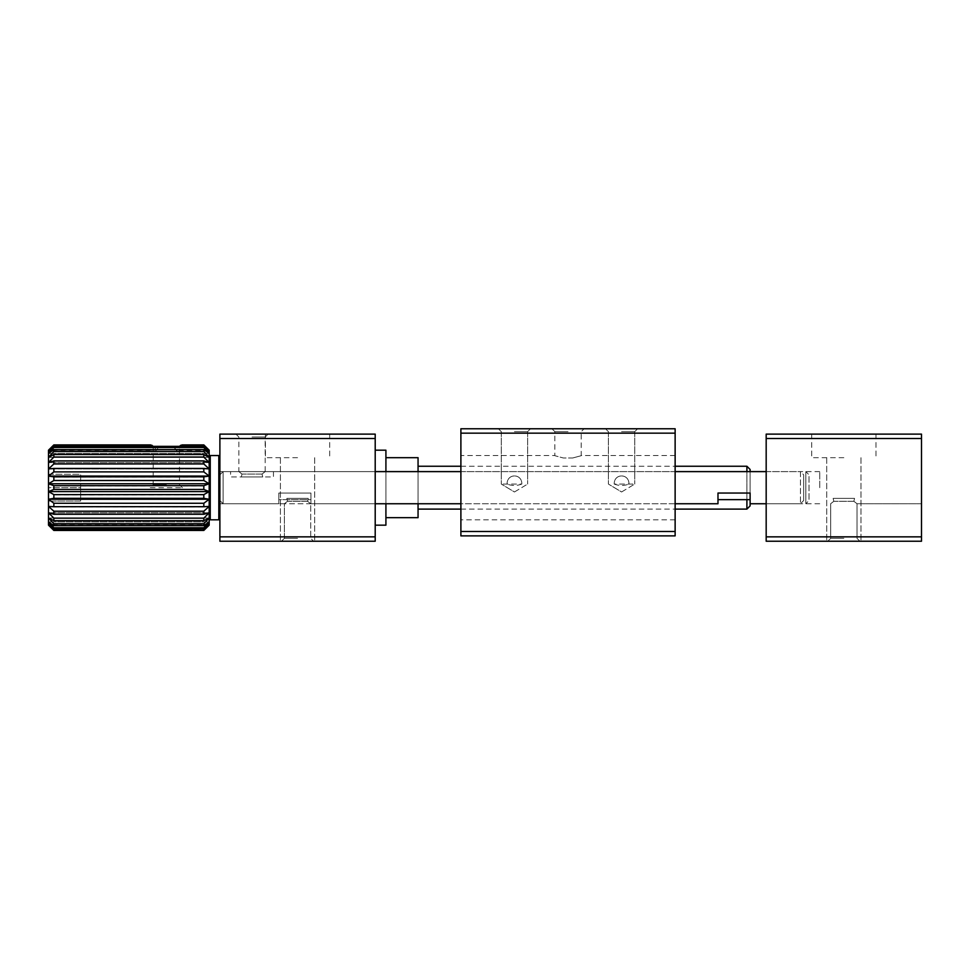 <?xml version="1.0" encoding="UTF-8"?>
<svg xmlns="http://www.w3.org/2000/svg" width="970" height="970" viewBox="0 0 970 970"><rect width="100%" height="100%" fill="white"/><g stroke="black" fill="none" stroke-linecap="round" stroke-linejoin="round"><path stroke-width="0.73" stroke-dasharray="4.85 3.64" d="M460.895 531.487L675.132 531.487L675.132 535.876L460.895 535.876L460.895 428.764L675.132 428.764L675.132 433.153L460.895 433.153M460.895 487.68L460.895 455.548L460.895 487.68M675.132 531.487L675.132 433.153M675.132 487.68L675.132 455.548L675.132 487.68M568.02 428.764L551.942 428.764L568.02 428.764M514.452 428.764L530.529 428.764L514.452 428.764M621.576 428.764L637.642 428.764L621.576 428.764M614.204 484.066C619.139 485.934 624.049 485.934 628.948 484.066C624.013 485.934 619.102 485.934 614.204 484.066C613.925 473.227 629.227 473.239 628.948 484.066C629.215 473.227 613.925 473.239 614.204 484.066L634.744 484.066L614.204 484.066M521.824 484.066C516.901 485.934 511.978 485.934 507.092 484.066C512.014 485.934 516.937 485.934 521.824 484.066C522.102 473.227 506.801 473.239 507.092 484.066C506.813 473.227 522.115 473.239 521.824 484.066L501.284 484.066L521.824 484.066M572.652 457.998C583.794 455.003 583.794 455.003 572.652 457.998C583.794 455.003 583.794 455.003 572.652 457.998L563.376 457.998C552.233 455.003 552.233 455.003 563.376 457.998C552.233 455.003 552.233 455.003 563.376 457.998L572.652 457.998M568.02 431.662L554.84 431.662L568.02 431.662M514.452 431.662L527.631 431.662L514.452 431.662M621.576 431.662L634.744 431.662L621.576 431.662M766.179 536.846L921.5 536.846L921.5 541.236L766.179 541.236L766.179 434.123L921.5 434.123L921.5 438.513L766.179 438.513M843.839 541.236L860.984 541.236L843.839 541.236M766.179 487.68L766.179 471.614L766.179 487.68M921.5 536.846L921.5 438.513M921.5 487.68L921.5 471.614L921.5 487.68M843.839 457.682L811.708 457.682L843.839 457.682M843.839 538.338L830.672 538.338L843.839 538.338M843.839 434.123L811.708 434.123L843.839 434.123M833.133 498.386L833.812 501.284L833.133 498.386L854.558 498.386L853.867 501.284L854.558 498.386L833.133 498.386L833.812 501.284C829.689 504.485 829.689 504.485 833.812 501.284C829.689 504.485 829.689 504.485 833.812 501.284L833.133 498.386L854.558 498.386L853.867 501.284C857.989 504.485 857.989 504.485 853.867 501.284C857.989 504.485 857.989 504.485 853.867 501.284L854.558 498.386L833.133 498.386M853.867 501.284C857.989 504.485 857.989 504.485 853.867 501.284C857.989 504.485 857.989 504.485 853.867 501.284L833.812 501.284C829.689 504.485 829.689 504.485 833.812 501.284C829.689 504.485 829.689 504.485 833.812 501.284L853.867 501.284M819.735 487.68L819.735 471.614L819.735 487.68M219.887 536.846L375.208 536.846L375.208 541.236L219.887 541.236L219.887 434.123L375.208 434.123L375.208 438.513L219.887 438.513M297.547 541.236L280.403 541.236L297.547 541.236M219.887 487.68L219.887 471.614L219.887 487.68M375.208 536.846L375.208 438.513M375.208 487.68L375.208 471.614L375.208 487.68M297.547 457.682L265.416 457.682L297.547 457.682M297.547 538.338L284.38 538.338L297.547 538.338M297.547 434.123L265.416 434.123L297.547 434.123M252.018 434.123L268.084 434.123L252.018 434.123M286.829 498.386L287.52 501.284L286.829 498.386L308.254 498.386L307.575 501.284L308.254 498.386L286.829 498.386L287.52 501.284C283.398 504.485 283.398 504.485 287.52 501.284C283.398 504.485 283.398 504.485 287.52 501.284L286.829 498.386L308.254 498.386L307.575 501.284C311.697 504.485 311.697 504.485 307.575 501.284C311.697 504.485 311.697 504.485 307.575 501.284L308.254 498.386L286.829 498.386M307.575 501.284C311.697 504.485 311.697 504.485 307.575 501.284C311.697 504.485 311.697 504.485 307.575 501.284L287.52 501.284C283.398 504.485 283.398 504.485 287.52 501.284C283.398 504.485 283.398 504.485 287.52 501.284L307.575 501.284M241.312 476.961L242.003 474.063L241.312 476.961L262.737 476.961L262.046 474.063L262.737 476.961L241.312 476.961M262.046 474.063C266.168 470.874 266.168 470.874 262.046 474.063C266.168 470.874 266.168 470.874 262.046 474.063L242.003 474.063C237.868 470.874 237.868 470.874 242.003 474.063C237.868 470.874 237.868 470.874 242.003 474.063L262.046 474.063M252.018 437.021L265.186 437.021L252.018 437.021M819.735 471.614L223.1 471.614L223.1 503.745L223.1 471.614L219.887 474.827L219.887 500.532L219.887 474.827L219.887 500.532L219.887 474.827L223.1 471.614L223.1 503.745L223.1 471.614L375.208 471.614L375.208 503.745L375.208 471.614L219.887 471.614L219.887 503.745L219.887 471.614L230.593 471.614L230.593 476.961L273.443 476.961L273.443 471.614L375.208 471.614L219.887 471.614L238.85 471.614L238.85 437.021L235.952 434.123M460.895 471.614L675.132 471.614M805.815 471.614L805.815 503.745L805.815 471.614L805.815 503.745L805.815 471.614L809.029 474.827L809.029 500.532L805.815 503.745L809.029 500.532L809.029 474.827L809.029 500.532L809.029 474.827L805.815 471.614M278.802 493.039L310.933 493.039L310.933 503.745L310.933 499.647L278.802 499.647L278.802 503.745L278.802 493.039L310.933 493.039L310.933 503.745L310.933 493.039L278.802 493.039L278.802 503.745L278.802 493.039L310.933 493.039L310.933 499.647L278.802 499.647L278.802 493.039M717.982 499.647L717.982 493.039L750.113 493.039L750.113 499.647L750.113 471.614L750.113 503.745L750.113 493.039L750.113 503.745L750.113 499.647L717.982 499.647L717.982 503.745L717.982 493.039L750.113 493.039L717.982 493.039L717.982 503.745L310.715 503.745L310.715 538.338L313.613 541.236L310.715 538.338L310.715 503.745L375.208 503.745L219.887 503.745L375.208 503.745M182.13 444.903L179.45 447.728L177.462 447.728L176.94 451.001L174.309 447.728L175.073 446.418L170.756 446.928M174.309 447.728L158.34 447.728L155.709 451.001L158.098 447.728L157.201 446.358M53.859 530.457L48.5 524.346L53.859 529.002L53.859 527.85L48.5 521.933L53.859 525.74L53.859 523.873L48.5 518.004L53.859 520.817L53.859 518.307L48.5 512.766L53.859 514.452L53.859 511.408L48.5 506.425L53.859 506.91L53.859 503.478L48.5 499.259L53.859 498.531L53.859 494.845L48.5 491.596L53.859 489.68L53.859 485.909L48.5 483.763L53.859 480.732L53.859 477.046L48.5 476.088L53.859 472.099L53.859 468.643L48.5 468.934L53.859 464.133L53.859 461.077L48.5 462.593L53.859 457.209L53.859 454.675L48.5 457.343L53.859 451.608L53.859 449.716L48.5 453.426L53.859 447.594L53.859 446.418L157.589 446.418L158.34 447.728M158.098 447.728L174.564 447.728L176.94 451.001L177.546 447.728L179.45 447.728L182.081 444.915L203.821 445.327L182.081 444.915M179.232 446.358L177.462 447.728M53.859 446.418L48.5 451.001L53.859 444.915L48.5 450.189L48.5 525.17L209.18 525.17L209.18 524.346L203.821 530.069L53.859 530.069M177.546 447.728L179.329 446.358M53.859 444.915L150.58 444.915L153.224 447.728L150.532 444.903M155.188 447.728L153.224 447.728L155.115 447.728L155.709 451.001L155.188 447.728L153.418 446.358M153.333 446.358L155.115 447.728M53.859 447.594L203.821 447.594L203.821 446.418L175.073 446.418M53.859 445.327L150.58 444.915M53.859 457.209L203.821 457.209L203.821 454.675L53.859 454.675M53.859 451.608L203.821 451.608L203.821 449.716L53.859 449.716M53.859 472.099L203.821 472.099L203.821 468.643L53.859 468.643M53.859 464.133L203.821 464.133L203.821 461.077L53.859 461.077M53.859 489.68L203.821 489.68L203.821 485.909L53.859 485.909M53.859 480.732L203.821 480.732L203.821 477.046L53.859 477.046M53.859 506.91L203.821 506.91L203.821 503.478L53.859 503.478M53.859 498.531L203.821 498.531L203.821 494.845L53.859 494.845M53.859 520.817L203.821 520.817L203.821 518.307L53.859 518.307M53.859 514.452L203.821 514.452L203.821 511.408L53.859 511.408M53.859 529.002L203.821 529.002L203.821 527.85L53.859 527.85M53.859 525.74L203.821 525.74L203.821 523.873L53.859 523.873M203.821 445.327L209.18 451.001L203.821 446.418M203.821 444.915L209.18 450.189L209.18 453.426L203.821 449.716M203.821 447.594L209.18 453.426L209.18 457.343L203.821 454.675M203.821 451.608L209.18 457.343L209.18 462.593L203.821 461.077M203.821 457.209L209.18 462.593L209.18 468.934L203.821 468.643M203.821 464.133L209.18 468.934L209.18 476.088L203.821 477.046M203.821 472.099L209.18 476.088L209.18 483.763L203.821 485.909M203.821 480.732L209.18 483.763L209.18 491.596L203.821 494.845M203.821 489.68L209.18 491.596L209.18 499.259L203.821 503.478M203.821 498.531L209.18 499.259L209.18 506.425L203.821 511.408M203.821 506.91L209.18 506.425L209.18 512.766L203.821 518.307M203.821 514.452L209.18 512.766L209.18 518.004L203.821 523.873M203.821 520.817L209.18 518.004L209.18 521.933L203.821 527.85M203.821 525.74L209.18 521.933L209.18 524.346L48.5 524.346L209.18 524.346L203.821 529.002M418.058 466.255L418.058 509.104L418.058 466.255M460.895 466.255L675.132 466.255M746.9 466.255L746.9 509.104M746.9 499.647L746.9 471.614M418.058 457.682L418.058 517.665M418.058 503.745L418.058 471.614M750.113 469.468L750.113 505.891M385.914 457.682L385.914 517.665L385.914 457.682M819.735 503.745L750.113 503.745L750.113 471.614M385.914 450.189L385.914 525.17M385.914 503.745L385.914 471.614M766.179 471.614L800.456 471.614L800.456 503.745L800.456 471.614L803.669 474.827L803.669 500.532L800.456 503.745L766.179 503.745M375.208 450.189L375.208 525.17L375.208 450.189M803.669 500.532L803.669 474.827M273.443 471.614L273.443 476.961L230.593 476.961L230.593 471.614M219.887 518.744L219.887 456.615L219.887 518.744M218.82 519.811L218.82 455.548M210.248 519.811L210.248 455.548M209.18 456.615L209.18 518.744L209.18 456.615M175.449 446.358L174.564 447.728M166.331 484.782L153.163 484.782L166.331 484.782M150.265 487.68L182.396 487.68L150.265 487.68L153.163 484.782L153.212 447.728L153.163 450.189L48.5 450.189M182.396 487.68L179.498 484.782L179.438 447.728L179.498 450.189L209.18 450.189M48.5 474.294L48.5 487.68L48.5 474.294L80.631 474.294L80.631 487.68L48.5 487.68L48.5 501.066L48.5 487.68L80.631 487.68L80.631 474.294L48.5 474.294M80.631 501.066L80.631 487.68L80.631 501.066L48.5 501.066L80.631 501.066M209.18 453.426L48.5 453.426L209.18 453.426M209.18 457.343L48.5 457.343L209.18 457.343M209.18 462.593L48.5 462.593L209.18 462.593M209.18 468.934L48.5 468.934L209.18 468.934M209.18 506.425L48.5 506.425L209.18 506.425M209.18 512.766L48.5 512.766L209.18 512.766M209.18 518.004L48.5 518.004L209.18 518.004M209.18 521.933L48.5 521.933L209.18 521.933M209.18 499.259L48.5 499.259M209.18 491.596L48.5 491.596M209.18 483.763L48.5 483.763M209.18 476.088L48.5 476.088M209.18 451.001L176.94 451.001L209.18 451.001M155.709 451.001L48.5 451.001L155.709 451.001M675.132 455.548L581.188 455.548L581.188 431.662L584.086 428.764M551.942 428.764L554.84 431.662L554.84 455.548L460.895 455.548M675.132 519.811L460.895 519.811M675.132 503.745L460.895 503.745M527.631 431.662L530.529 428.764L527.631 431.662L527.631 484.066L527.631 431.662M501.284 431.662L498.386 428.764L501.284 431.662L501.284 484.066L501.284 431.662M634.744 431.662L637.642 428.764L634.744 431.662L634.744 484.066L634.744 431.662M608.408 431.662L605.51 428.764L608.408 431.662L608.408 484.066L608.408 431.662M621.576 491.972L634.744 484.066L621.576 491.972L608.408 484.066L621.576 491.972M514.452 491.972L527.631 484.066L514.452 491.972L501.284 484.066L514.452 491.972M826.707 457.682L826.707 541.236L826.707 457.682M860.984 457.682L860.984 541.236L860.984 457.682M830.672 538.338L827.774 541.236L830.672 538.338L830.672 503.745L830.672 538.338M857.007 538.338L859.905 541.236L857.007 538.338L857.007 503.745L857.007 538.338M921.5 503.745L857.007 503.745L921.5 503.745M811.708 434.123L811.708 457.682L811.708 434.123M875.971 434.123L875.971 457.682L875.971 434.123M280.403 457.682L280.403 541.236L280.403 457.682M314.68 457.682L314.68 541.236L314.68 457.682M284.38 538.338L281.482 541.236L284.38 538.338L284.38 503.745L219.887 503.745L284.38 503.745L284.38 538.338M375.208 471.614L265.186 471.614L265.186 437.021L268.084 434.123M265.416 434.123L265.416 457.682L265.416 434.123M329.679 434.123L329.679 457.682L329.679 434.123M223.1 503.745L278.802 503.745L223.1 503.745L219.887 500.532L223.1 503.745M460.895 509.104L675.132 509.104"/><path stroke-width="1.45" d="M460.895 535.876L675.132 535.876L675.132 428.764L460.895 428.764L460.895 535.876M460.895 531.487L675.132 531.487M460.895 433.153L675.132 433.153M766.179 541.236L921.5 541.236L921.5 434.123L766.179 434.123L766.179 541.236M766.179 536.846L921.5 536.846M766.179 438.513L921.5 438.513M219.887 541.236L375.208 541.236L375.208 434.123L219.887 434.123L219.887 541.236M219.887 536.846L375.208 536.846M219.887 438.513L375.208 438.513M375.208 471.614L460.895 471.614M675.132 471.614L766.179 471.614L750.113 471.614L750.113 469.468L746.9 466.255L675.132 466.255M675.132 503.745L717.982 503.745L717.982 493.039L750.113 493.039L750.113 503.745L766.179 503.745L750.113 503.745M675.132 509.104L746.9 509.104L750.113 505.891L750.113 499.647L717.982 499.647M157.589 446.418L165.821 447.109M166.379 447.109L170.756 446.928M181.875 444.975L179.232 446.358M53.859 476.828L203.821 476.828L209.18 476.088L48.5 476.088L48.5 462.593L53.859 460.908L53.859 463.951L48.5 468.934L53.859 468.437L53.859 471.881L48.5 476.088L53.859 476.828L53.859 480.514L48.5 483.763L53.859 485.679L53.859 489.45L48.5 491.596L53.859 494.615L53.859 498.313L48.5 499.259L53.859 503.26L53.859 506.704L48.5 506.425L53.859 511.214L53.859 514.27L48.5 512.766L53.859 518.15L53.859 520.672L48.5 518.004L53.859 523.739L53.859 525.643L48.5 521.933L53.859 527.765L53.859 528.941L48.5 524.346L53.859 530.032L203.821 530.444L209.18 525.17L209.18 462.593L203.821 457.052L53.859 457.052L48.5 462.593L48.5 450.189L53.859 444.903L48.5 451.001L53.859 446.358L53.859 447.509L48.5 453.426L53.859 449.607L53.859 451.486L48.5 457.343L53.859 454.53L203.821 454.53L209.18 457.343L203.821 451.486L53.859 451.486M53.859 530.444L48.5 525.17L53.859 530.457L203.821 530.457L53.859 530.032M48.5 476.088L48.5 525.17M53.859 446.358L203.821 446.358L209.18 451.001L203.821 444.903L182.13 444.903L179.329 446.358M53.859 444.903L150.532 444.903L153.333 446.358M152.011 445.291L53.859 445.291M203.821 445.291L180.638 445.291M153.418 446.358L150.677 444.939M53.859 523.739L203.821 523.739L203.821 525.643L53.859 525.643M53.859 527.765L203.821 527.765L203.821 528.941L53.859 528.941M53.859 511.214L203.821 511.214L203.821 514.27L53.859 514.27M53.859 518.15L203.821 518.15L203.821 520.672L53.859 520.672M53.859 494.615L203.821 494.615L203.821 498.313L53.859 498.313M53.859 503.26L203.821 503.26L203.821 506.704L53.859 506.704M203.821 476.828L203.821 480.514L53.859 480.514M53.859 485.679L203.821 485.679L203.821 489.45L53.859 489.45M53.859 460.908L203.821 460.908L203.821 463.951L53.859 463.951M53.859 468.437L203.821 468.437L203.821 471.881L53.859 471.881M53.859 449.607L203.821 449.607L203.821 451.486M203.821 446.358L203.821 447.509L53.859 447.509M203.821 460.908L209.18 462.593L209.18 450.189L203.821 444.903M209.18 525.17L203.821 530.444M203.821 530.032L209.18 524.346L203.821 528.941M203.821 527.765L209.18 521.933L203.821 525.643M203.821 523.739L209.18 518.004L203.821 520.672M203.821 518.15L209.18 512.766L203.821 514.27M203.821 511.214L209.18 506.425L203.821 506.704M203.821 503.26L209.18 499.259L203.821 498.313M203.821 494.615L209.18 491.596L203.821 489.45M203.821 485.679L209.18 483.763L203.821 480.514M203.821 468.437L209.18 468.934L203.821 463.951M209.18 476.088L203.821 471.881M203.821 449.607L209.18 453.426L203.821 447.509M418.058 466.255L460.895 466.255M746.9 509.104L746.9 499.647M746.9 471.614L746.9 466.255M385.914 517.665L418.058 517.665L418.058 503.745M418.058 471.614L418.058 457.682L385.914 457.682M375.208 525.17L385.914 525.17L385.914 503.745M385.914 471.614L385.914 450.189L375.208 450.189M209.18 456.615L210.248 455.548L218.82 455.548L218.82 519.811L219.887 518.744M210.248 455.548L210.248 519.811L218.82 519.811M203.821 454.53L203.821 457.052M53.859 454.53L53.859 457.052M209.18 483.763L48.5 483.763M209.18 491.596L48.5 491.596M209.18 499.259L48.5 499.259M375.208 503.745L460.895 503.745M418.058 509.104L460.895 509.104M219.887 456.615L218.82 455.548M209.18 518.744L210.248 519.811"/></g></svg>
